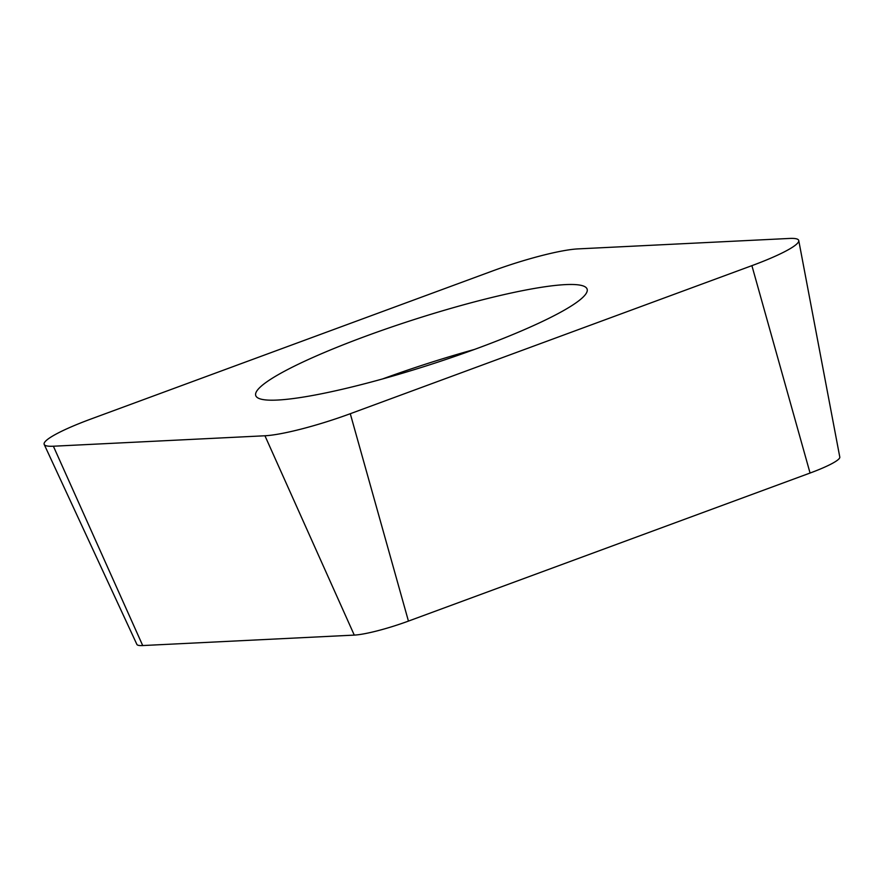 <?xml version="1.0" encoding="UTF-8"?>
<svg xmlns="http://www.w3.org/2000/svg" width="884" height="884" viewBox="0 0 884 884"><rect width="100%" height="100%" fill="white"/><g stroke="black" fill="none" stroke-linecap="round" stroke-linejoin="round"><path stroke-width="1.33" d="M492.565 270.957A74.256 10.21 162.2 0 1 577.904 248.901L789.467 238.448A74.256 10.21 162.2 0 1 798.749 240.558A74.256 10.21 162.2 0 1 751.897 265.653L350.285 413.712A74.256 10.21 162.2 0 1 264.946 435.768L53.383 446.221A74.256 10.21 162.2 0 1 44.2 444.442A74.256 10.21 162.2 0 1 90.953 419.016L492.565 270.957A74.256 10.21 162.2 0 1 577.904 248.901L789.467 238.448A74.256 10.21 162.2 0 1 751.897 265.653L350.285 413.712A74.256 10.21 162.2 0 1 264.946 435.768L53.383 446.221A74.256 10.21 162.2 0 1 90.953 419.016L492.565 270.957M265.841 382.551A174.026 23.923 -17.8 0 0 255.73 395.535A174.026 23.923 -17.8 0 0 395.844 375.17A174.026 23.923 -17.8 0 0 577.009 302.118A174.026 23.923 -17.8 0 0 587.12 289.134A174.026 23.923 -17.8 0 0 447.006 309.499A174.026 23.923 -17.8 0 0 265.841 382.551M44.2 444.442L136.887 644.425A47.128 6.475 -17.8 0 0 142.711 645.552L354.274 635.099A47.128 6.475 -17.8 0 0 408.441 621.098L810.064 473.039A47.128 6.475 -17.8 0 0 839.8 457.116L798.749 240.558M382.562 378.949A174.026 23.923 162.2 0 1 474.343 349.478M810.064 473.039L751.897 265.653M53.383 446.221L142.711 645.552M354.274 635.099L264.946 435.768M350.285 413.712L408.441 621.098"/></g></svg>
